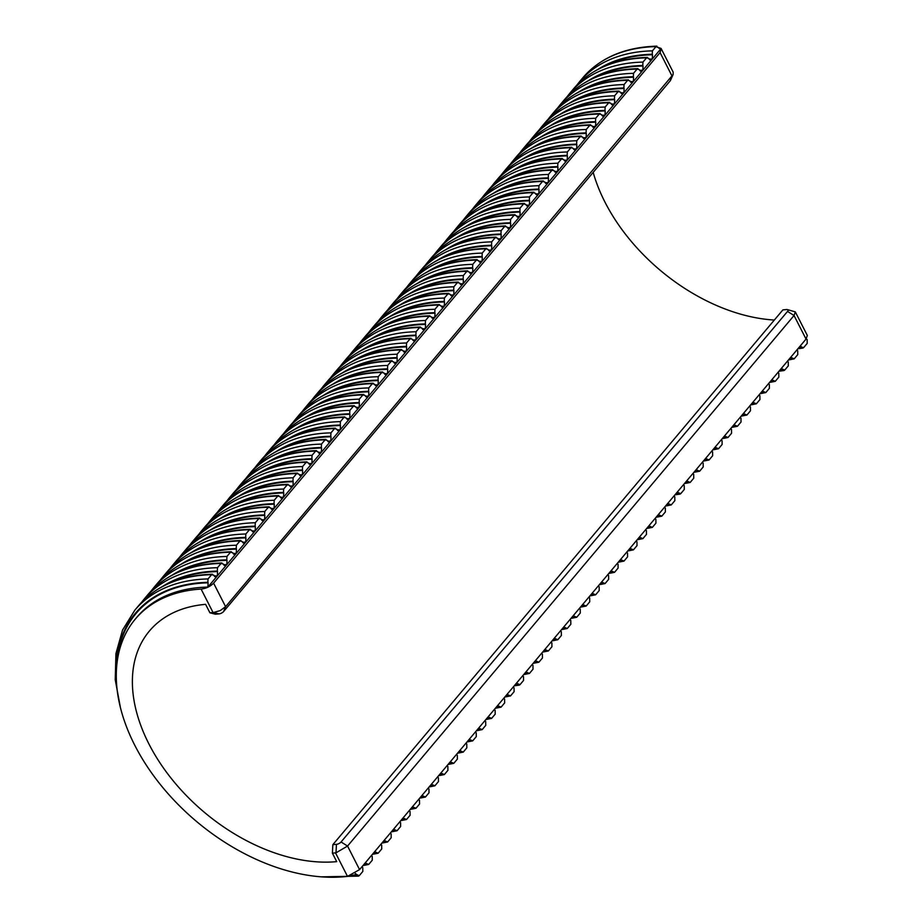 <?xml version="1.0" encoding="UTF-8"?>
<svg xmlns="http://www.w3.org/2000/svg" width="923" height="923" viewBox="0 0 923 923"><rect width="100%" height="100%" fill="white"/><g stroke="black" fill="none" stroke-linecap="round" stroke-linejoin="round"><path stroke-width="1.38" d="M659.022 48.446A177.031 115.467 40.1 0 1 661.018 48.388L660.153 48.954M219.028 613.887L213.536 612.48L220.205 610.599L225.593 606.676L673.098 74.532L670.525 80.336A3.669 1.511 153 0 1 670.11 80.959L223.631 611.511A3.669 1.511 153 0 1 219.028 613.887L215.417 614.21L209.913 612.791L213.051 612.514L201.099 589.07C206.037 588.528 210.213 586.555 213.605 583.151L660.083 52.611L661.11 48.515L656.011 46.6L652.423 50.857L652.249 54.261A180.7 117.856 -139.9 0 0 597.816 69.433M673.098 74.532L673.19 72.202L661.11 48.515L652.273 59.014A177.031 115.467 -139.9 0 0 649.123 59.118M582.805 77.832C600.25 57.688 624.94 47.119 656.864 46.15L656.011 46.6A183.146 119.448 -139.9 0 0 582.805 77.832L579.229 82.089A183.146 119.448 40.1 0 1 652.423 50.857M604.738 66.11A180.089 117.463 40.1 0 1 652.503 54.757L652.249 54.261M652.503 54.757L652.273 59.014M332.845 844.672L336.457 844.349A3.669 1.511 -27 0 0 341.06 841.972L347.556 846.056L359.566 869.616L806.044 339.076L807.325 335.464L795.314 311.893L794.045 315.516L347.556 846.056L335.995 852.829L332.395 853.175L332.845 844.672L782.9 309.874L786.511 309.551A3.669 1.511 -27 0 1 787.319 309.586L795.314 311.893M799.03 347.417A180.7 117.856 -139.9 0 0 801.429 347.048L801.176 346.552A180.089 117.463 40.1 0 1 799.537 346.806M801.429 347.048L803.633 347.625L802.918 348.063L797.899 348.756M807.14 339.468L807.221 343.368L803.633 347.625M201.099 589.07A177.031 115.467 -139.9 0 0 135.335 619.056A177.031 115.467 -139.9 0 0 134.723 745.173A177.031 115.467 -139.9 0 0 347.498 876.389L335.522 852.898M649.573 59.683A177.031 115.467 40.1 0 1 651.765 59.614L642.823 70.252A177.031 115.467 -139.9 0 0 639.674 70.356M640.112 70.921A177.031 115.467 40.1 0 1 642.316 70.852L633.363 81.489A177.031 115.467 -139.9 0 0 630.213 81.593M630.663 82.159A177.031 115.467 40.1 0 1 632.855 82.089L623.913 92.727A177.031 115.467 -139.9 0 0 620.764 92.831M621.202 93.385A177.031 115.467 40.1 0 1 623.406 93.327L614.453 103.953A177.031 115.467 -139.9 0 0 611.303 104.057M611.753 104.622A177.031 115.467 40.1 0 1 613.945 104.564L605.003 115.19A177.031 115.467 -139.9 0 0 601.854 115.294M602.292 115.86A177.031 115.467 40.1 0 1 604.496 115.802L595.543 126.428A177.031 115.467 -139.9 0 0 592.393 126.532M592.843 127.097A177.031 115.467 40.1 0 1 595.035 127.028L586.093 137.665A177.031 115.467 -139.9 0 0 582.944 137.769M583.382 138.335A177.031 115.467 40.1 0 1 585.586 138.265L576.633 148.903A177.031 115.467 -139.9 0 0 573.483 149.007M573.933 149.572A177.031 115.467 40.1 0 1 576.125 149.503L567.184 160.141A177.031 115.467 -139.9 0 0 564.034 160.233M564.472 160.798A177.031 115.467 40.1 0 1 566.676 160.74L557.723 171.366A177.031 115.467 -139.9 0 0 554.573 171.47M555.023 172.036A177.031 115.467 40.1 0 1 557.215 171.978L548.274 182.604A177.031 115.467 -139.9 0 0 545.124 182.708M545.562 183.273A177.031 115.467 40.1 0 1 547.766 183.204L538.813 193.842A177.031 115.467 -139.9 0 0 535.663 193.945M536.113 194.511A177.031 115.467 40.1 0 1 538.305 194.441L529.364 205.079A177.031 115.467 -139.9 0 0 526.214 205.183M526.652 205.748A177.031 115.467 40.1 0 1 528.856 205.679L519.903 216.317A177.031 115.467 -139.9 0 0 516.753 216.42M517.203 216.974A177.031 115.467 40.1 0 1 519.395 216.917L510.454 227.543A177.031 115.467 -139.9 0 0 507.304 227.646M507.742 228.212A177.031 115.467 40.1 0 1 509.946 228.154L500.993 238.78A177.031 115.467 -139.9 0 0 497.843 238.884M498.293 239.449A177.031 115.467 40.1 0 1 500.485 239.392L491.544 250.018A177.031 115.467 -139.9 0 0 488.394 250.121M488.832 250.687A177.031 115.467 40.1 0 1 491.036 250.618L482.083 261.255A177.031 115.467 -139.9 0 0 478.933 261.359M479.383 261.924A177.031 115.467 40.1 0 1 481.575 261.855L472.634 272.493A177.031 115.467 -139.9 0 0 469.484 272.597M469.922 273.162A177.031 115.467 40.1 0 1 472.126 273.093L463.173 283.73A177.031 115.467 -139.9 0 0 460.023 283.822M460.473 284.388A177.031 115.467 40.1 0 1 462.665 284.33L453.724 294.956A177.031 115.467 -139.9 0 0 450.574 295.06M451.012 295.625A177.031 115.467 40.1 0 1 453.216 295.568L444.263 306.194A177.031 115.467 -139.9 0 0 441.113 306.298M441.563 306.863A177.031 115.467 40.1 0 1 443.755 306.805L434.802 317.431A177.031 115.467 -139.9 0 0 431.664 317.535M432.102 318.1A177.031 115.467 40.1 0 1 434.295 318.031L425.353 328.669A177.031 115.467 -139.9 0 0 422.203 328.773M422.642 329.338A177.031 115.467 40.1 0 1 424.845 329.269L415.892 339.906A177.031 115.467 -139.9 0 0 412.754 340.01M413.192 340.575A177.031 115.467 40.1 0 1 415.385 340.506L406.443 351.144A177.031 115.467 -139.9 0 0 403.293 351.236M403.732 351.801A177.031 115.467 40.1 0 1 405.935 351.744L396.982 362.37A177.031 115.467 -139.9 0 0 393.844 362.474M394.283 363.039A177.031 115.467 40.1 0 1 396.475 362.981L387.533 373.607A177.031 115.467 -139.9 0 0 384.383 373.711M384.822 374.276A177.031 115.467 40.1 0 1 387.025 374.207L378.072 384.845A177.031 115.467 -139.9 0 0 374.934 384.949M375.373 385.514A177.031 115.467 40.1 0 1 377.565 385.445L368.623 396.082A177.031 115.467 -139.9 0 0 365.473 396.186M365.912 396.752A177.031 115.467 40.1 0 1 368.115 396.682L359.162 407.32A177.031 115.467 -139.9 0 0 356.024 407.424M356.463 407.978A177.031 115.467 40.1 0 1 358.655 407.92L349.713 418.546A177.031 115.467 -139.9 0 0 346.563 418.65M347.002 419.215A177.031 115.467 40.1 0 1 349.206 419.157L340.252 429.783A177.031 115.467 -139.9 0 0 337.114 429.887M337.553 430.453A177.031 115.467 40.1 0 1 339.745 430.395L330.803 441.021A177.031 115.467 -139.9 0 0 327.653 441.125M328.092 441.69A177.031 115.467 40.1 0 1 330.296 441.621L321.342 452.258A177.031 115.467 -139.9 0 0 318.204 452.362M318.643 452.928A177.031 115.467 40.1 0 1 320.835 452.858L311.893 463.496A177.031 115.467 -139.9 0 0 308.744 463.6M309.182 464.165A177.031 115.467 40.1 0 1 311.386 464.096L302.432 474.734A177.031 115.467 -139.9 0 0 299.294 474.826M299.733 475.391A177.031 115.467 40.1 0 1 301.925 475.333L292.983 485.959A177.031 115.467 -139.9 0 0 289.834 486.063M290.272 486.629A177.031 115.467 40.1 0 1 292.476 486.571L283.523 497.197A177.031 115.467 -139.9 0 0 280.384 497.301M280.823 497.866A177.031 115.467 40.1 0 1 283.015 497.797L274.073 508.435A177.031 115.467 -139.9 0 0 270.924 508.538M271.362 509.104A177.031 115.467 40.1 0 1 273.566 509.035L264.613 519.672A177.031 115.467 -139.9 0 0 261.463 519.776M261.913 520.341A177.031 115.467 40.1 0 1 264.105 520.272L255.163 530.91A177.031 115.467 -139.9 0 0 252.014 531.013M252.452 531.567A177.031 115.467 40.1 0 1 254.656 531.51L245.703 542.136A177.031 115.467 -139.9 0 0 242.553 542.239M243.003 542.805A177.031 115.467 40.1 0 1 245.195 542.747L236.253 553.373A177.031 115.467 -139.9 0 0 233.104 553.477M233.542 554.042A177.031 115.467 40.1 0 1 235.746 553.985L226.793 564.611A177.031 115.467 -139.9 0 0 223.643 564.714M224.093 565.28A177.031 115.467 40.1 0 1 226.285 565.211L217.343 575.848A177.031 115.467 -139.9 0 0 214.194 575.952M214.632 576.517A177.031 115.467 40.1 0 1 216.836 576.448L207.883 587.086A177.031 115.467 -139.9 0 0 136.823 617.279L135.335 619.056M661.018 48.388L657.13 47.177M341.06 841.972L787.538 311.42A3.669 1.511 -27 0 0 787.319 309.586M209.913 612.791L205.61 604.346A158.479 103.364 -139.9 0 0 149.434 630.997A158.479 103.364 -139.9 0 0 148.891 743.903A158.479 103.364 -139.9 0 0 336.71 861.644L332.395 853.175M593.177 172.393A158.479 103.364 -139.9 0 0 604.911 202.01A158.479 103.364 -139.9 0 0 774.351 320.039M359.566 869.616L347.498 876.389M651.765 59.614L650.346 60.145L648.754 58.414L646.55 57.837L642.973 62.095L642.789 65.498A180.7 117.856 -139.9 0 0 588.355 80.67M573.345 89.07C590.801 68.913 615.479 58.357 647.415 57.388L646.55 57.837A183.146 119.448 -139.9 0 0 573.345 89.07L569.768 93.327A183.146 119.448 40.1 0 1 642.973 62.095M595.277 77.347A180.089 117.463 40.1 0 1 643.043 65.995L642.789 65.498M643.043 65.995L642.823 70.252M797.691 350.705L797.76 354.605L794.184 358.851L791.726 357.789A180.089 117.463 40.1 0 1 790.076 358.043M788.438 359.993L794.184 358.851M642.316 70.852L640.885 71.383L639.304 69.64L637.101 69.075L633.513 73.332L633.34 76.736A180.7 117.856 -139.9 0 0 578.906 91.908M563.895 100.307C581.34 80.151 606.03 69.594 637.955 68.625L637.101 69.075A183.146 119.448 -139.9 0 0 563.895 100.307L560.319 104.564A183.146 119.448 40.1 0 1 633.513 73.332M585.828 88.585A180.089 117.463 40.1 0 1 633.593 77.232L633.34 76.736M633.593 77.232L633.363 81.489M788.23 361.931L788.311 365.843L784.723 370.088L782.266 369.027A180.089 117.463 40.1 0 1 780.627 369.281M783.996 370.527L784.723 370.088M632.855 82.089L631.436 82.62L629.844 80.878L627.64 80.313L624.063 84.558L623.879 87.973A180.7 117.856 -139.9 0 0 569.445 103.145M554.435 111.545C571.891 91.389 596.57 80.832 628.494 79.851L627.64 80.313A183.146 119.448 -139.9 0 0 554.435 111.545L550.858 115.79A183.146 119.448 40.1 0 1 624.063 84.558M576.367 99.822A180.089 117.463 40.1 0 1 624.133 88.47L623.879 87.973M624.133 88.47L623.913 92.727M778.781 373.169L778.85 377.08L775.274 381.326L772.816 380.264A180.089 117.463 40.1 0 1 771.167 380.507M769.528 382.468L775.274 381.326M623.406 93.327L621.975 93.846L620.394 92.115L618.191 91.55L614.603 95.796L614.43 99.199A180.7 117.856 -139.9 0 0 559.984 114.383M544.985 122.782C562.43 102.626 587.12 92.058 619.045 91.089L618.191 91.55A183.146 119.448 -139.9 0 0 544.985 122.782L541.409 127.028A183.146 119.448 40.1 0 1 614.603 95.796M566.918 111.06A180.089 117.463 40.1 0 1 614.683 99.696L614.43 99.199M614.683 99.696L614.453 103.953M769.321 384.406L769.39 388.306L765.813 392.563L763.356 391.49A180.089 117.463 40.1 0 1 761.717 391.744M760.079 393.694L765.813 392.563M613.945 104.564L612.526 105.084L610.934 103.353L608.73 102.776L605.153 107.033L604.969 110.437A180.7 117.856 -139.9 0 0 550.535 125.609M535.525 134.008C552.981 113.864 577.66 103.295 609.584 102.326L608.73 102.776A183.146 119.448 -139.9 0 0 535.525 134.008L531.948 138.265A183.146 119.448 40.1 0 1 605.153 107.033M557.457 122.286A180.089 117.463 40.1 0 1 605.223 110.933L604.969 110.437M605.223 110.933L605.003 115.19M759.871 395.644L759.941 399.544L756.364 403.801L753.906 402.728A180.089 117.463 40.1 0 1 752.257 402.982M750.618 404.932L756.364 403.801M604.496 115.802L603.065 116.321L601.484 114.59L599.281 114.014L595.693 118.271L595.52 121.674A180.7 117.856 -139.9 0 0 541.074 136.846M526.075 145.246C543.52 125.101 568.21 114.533 600.135 113.564L599.281 114.014A183.146 119.448 -139.9 0 0 526.075 145.246L522.499 149.503A183.146 119.448 40.1 0 1 595.693 118.271M548.008 133.523A180.089 117.463 40.1 0 1 595.773 122.171L595.52 121.674M595.773 122.171L595.543 126.428M750.411 406.881L750.48 410.781L746.903 415.038L744.446 413.966A180.089 117.463 40.1 0 1 742.807 414.219M741.169 416.169L746.903 415.038M595.035 127.028L593.616 127.559L592.024 125.816L589.82 125.251L586.243 129.508L586.059 132.912A180.7 117.856 -139.9 0 0 531.625 148.084M516.615 156.483C534.059 136.327 558.75 125.77 590.674 124.801L589.82 125.251A183.146 119.448 -139.9 0 0 516.615 156.483L513.038 160.74A183.146 119.448 40.1 0 1 586.243 129.508M538.547 144.761A180.089 117.463 40.1 0 1 586.313 133.408L586.059 132.912M586.313 133.408L586.093 137.665M740.961 418.119L741.031 422.019L737.454 426.264L734.996 425.203A180.089 117.463 40.1 0 1 733.347 425.457M731.708 427.407L737.454 426.264M585.586 138.265L584.155 138.796L582.575 137.054L580.371 136.489L576.783 140.734L576.61 144.15A180.7 117.856 -139.9 0 0 522.164 159.321M507.165 167.721C524.61 147.565 549.3 137.008 581.225 136.039L580.371 136.489A183.146 119.448 -139.9 0 0 507.165 167.721L503.589 171.978A183.146 119.448 40.1 0 1 576.783 140.734M529.098 155.999A180.089 117.463 40.1 0 1 576.863 144.646L576.61 144.15M576.863 144.646L576.633 148.903M731.501 429.345L731.57 433.256L727.993 437.502L725.536 436.441A180.089 117.463 40.1 0 1 723.897 436.694M722.248 438.644L727.993 437.502M576.125 149.503L574.706 150.034L573.114 148.291L570.91 147.726L567.333 151.972L567.149 155.376A180.7 117.856 -139.9 0 0 512.715 170.559M497.705 178.958C515.149 158.802 539.84 148.245 571.764 147.265L570.91 147.726A183.146 119.448 -139.9 0 0 497.705 178.958L494.128 183.204A183.146 119.448 40.1 0 1 567.333 151.972M519.637 167.236A180.089 117.463 40.1 0 1 567.403 155.883L567.149 155.376M567.403 155.883L567.184 160.141M722.051 440.583L722.121 444.482L718.544 448.74L716.086 447.678A180.089 117.463 40.1 0 1 714.437 447.92M712.798 449.882L718.544 448.74M566.676 160.74L565.245 161.26L563.665 159.529L561.461 158.964L557.873 163.209L557.7 166.613A180.7 117.856 -139.9 0 0 503.254 181.796M488.255 190.196C505.7 170.04 530.39 159.471 562.315 158.502L561.461 158.964A183.146 119.448 -139.9 0 0 488.255 190.196L484.679 194.441A183.146 119.448 40.1 0 1 557.873 163.209M510.188 178.474A180.089 117.463 40.1 0 1 557.954 167.109L557.7 166.613M557.954 167.109L557.723 171.366M712.591 451.82L712.66 455.72L709.083 459.977L706.626 458.904A180.089 117.463 40.1 0 1 704.987 459.158M703.338 461.108L709.083 459.977M557.215 171.978L555.796 172.497L554.204 170.767L552 170.19L548.424 174.447L548.239 177.851A180.7 117.856 -139.9 0 0 493.805 193.022M478.795 201.422C496.239 181.277 520.93 170.709 552.854 169.74L552 170.19A183.146 119.448 -139.9 0 0 478.795 201.422L475.218 205.679A183.146 119.448 40.1 0 1 548.424 174.447M500.728 189.7A180.089 117.463 40.1 0 1 548.493 178.347L548.239 177.851M548.493 178.347L548.274 182.604M703.141 463.058L703.211 466.957L699.634 471.215L697.177 470.142A180.089 117.463 40.1 0 1 695.527 470.395M693.888 472.345L699.634 471.215M547.766 183.204L546.335 183.735L544.755 182.004L542.539 181.427L538.963 185.685L538.79 189.088A180.7 117.856 -139.9 0 0 484.344 204.26M469.346 212.659C486.79 192.515 511.48 181.946 543.405 180.977L542.539 181.427A183.146 119.448 -139.9 0 0 469.346 212.659L465.769 216.917A183.146 119.448 40.1 0 1 538.963 185.685M491.278 200.937A180.089 117.463 40.1 0 1 539.044 189.584L538.79 189.088M539.044 189.584L538.813 193.842M693.681 474.295L693.75 478.195L690.173 482.452L687.716 481.379A180.089 117.463 40.1 0 1 686.077 481.633M684.428 483.583L690.173 482.452M538.305 194.441L536.886 194.972L535.294 193.23L533.09 192.665L529.514 196.922L529.329 200.326A180.7 117.856 -139.9 0 0 474.895 215.497M459.885 223.897C477.329 203.741 502.02 193.184 533.944 192.215L533.09 192.665A183.146 119.448 -139.9 0 0 459.885 223.897L456.308 228.154A183.146 119.448 40.1 0 1 529.514 196.922M481.818 212.175A180.089 117.463 40.1 0 1 529.583 200.822L529.329 200.326M529.583 200.822L529.364 205.079M684.231 485.521L684.301 489.432L680.724 493.678L678.267 492.617A180.089 117.463 40.1 0 1 676.617 492.87M679.997 494.117L680.724 493.678M528.856 205.679L527.425 206.21L525.845 204.468L523.629 203.902L520.053 208.148L519.88 211.563A180.7 117.856 -139.9 0 0 465.434 226.735M450.436 235.134C467.88 214.978 492.57 204.421 524.495 203.452L523.629 203.902A183.146 119.448 -139.9 0 0 450.436 235.134L446.859 239.392A183.146 119.448 40.1 0 1 520.053 208.148M472.368 223.412A180.089 117.463 40.1 0 1 520.134 212.059L519.88 211.563M520.134 212.059L519.903 216.317M674.771 496.759L674.84 500.67L671.263 504.916L668.806 503.854A180.089 117.463 40.1 0 1 667.167 504.108M665.518 506.058L671.263 504.916M519.395 216.917L517.976 217.436L516.384 215.705L514.18 215.14L510.604 219.386L510.419 222.789A180.7 117.856 -139.9 0 0 455.985 237.972M440.975 246.372C458.419 226.216 483.11 215.659 515.034 214.678L514.18 215.14A183.146 119.448 -139.9 0 0 440.975 246.372L437.398 250.618A183.146 119.448 40.1 0 1 510.604 219.386M462.908 234.65A180.089 117.463 40.1 0 1 510.673 223.285L510.419 222.789M510.673 223.285L510.454 227.543M665.321 507.996L665.391 511.896L661.814 516.153L659.345 515.08A180.089 117.463 40.1 0 1 657.707 515.334M656.068 517.295L661.814 516.153M509.946 228.154L508.515 228.673L506.935 226.943L504.719 226.366L501.143 230.623L500.97 234.027A180.7 117.856 -139.9 0 0 446.524 249.198M431.526 257.609C448.97 237.453 473.661 226.885 505.585 225.916L504.719 226.366A183.146 119.448 -139.9 0 0 431.526 257.609L427.949 261.855A183.146 119.448 40.1 0 1 501.143 230.623M453.458 245.876A180.089 117.463 40.1 0 1 501.224 234.523L500.97 234.027M501.224 234.523L500.993 238.78M655.861 519.234L655.93 523.133L652.353 527.391L649.896 526.318A180.089 117.463 40.1 0 1 648.258 526.572M646.608 528.521L652.353 527.391M500.485 239.392L499.066 239.911L497.474 238.18L495.27 237.603L491.694 241.861L491.509 245.264A180.7 117.856 -139.9 0 0 437.075 260.436M422.065 268.835C439.51 248.691 464.2 238.122 496.124 237.153L495.27 237.603A183.146 119.448 -139.9 0 0 422.065 268.835L418.488 273.093A183.146 119.448 40.1 0 1 491.694 241.861M443.998 257.113A180.089 117.463 40.1 0 1 491.763 245.76L491.509 245.264M491.763 245.76L491.544 250.018M646.4 530.471L646.481 534.371L642.904 538.628L640.435 537.555A180.089 117.463 40.1 0 1 638.797 537.809M637.158 539.759L642.904 538.628M491.036 250.618L489.605 251.148L488.025 249.418L485.81 248.841L482.233 253.098L482.06 256.502A180.7 117.856 -139.9 0 0 427.614 271.674M412.616 280.073C430.06 259.917 454.751 249.36 486.675 248.391L485.81 248.841A183.146 119.448 -139.9 0 0 412.616 280.073L409.027 284.33A183.146 119.448 40.1 0 1 482.233 253.098M434.548 268.351A180.089 117.463 40.1 0 1 482.314 256.998L482.06 256.502M482.314 256.998L482.083 261.255M636.951 541.709L637.02 545.608L633.443 549.854L630.986 548.793A180.089 117.463 40.1 0 1 629.348 549.047M627.698 550.996L633.443 549.854M481.575 261.855L480.145 262.386L478.564 260.644L476.36 260.078L472.784 264.336L472.599 267.739A180.7 117.856 -139.9 0 0 418.165 282.911M403.155 291.31C420.6 271.154 445.29 260.598 477.214 259.628L476.36 260.078A183.146 119.448 -139.9 0 0 403.155 291.31L399.578 295.568A183.146 119.448 40.1 0 1 472.784 264.336M425.088 279.588A180.089 117.463 40.1 0 1 472.853 268.235L472.599 267.739M472.853 268.235L472.634 272.493M627.49 552.935L627.571 556.846L623.994 561.092L621.525 560.03A180.089 117.463 40.1 0 1 619.887 560.284M618.248 562.234L623.994 561.092M472.126 273.093L470.695 273.623L469.115 271.881L466.9 271.316L463.323 275.562L463.15 278.977A180.7 117.856 -139.9 0 0 408.704 294.149M393.706 302.548C411.15 282.392 435.841 271.835 467.765 270.854L466.9 271.316A183.146 119.448 -139.9 0 0 393.706 302.548L390.117 306.794A183.146 119.448 40.1 0 1 463.323 275.562M415.638 290.826A180.089 117.463 40.1 0 1 463.404 279.473L463.15 278.977M463.404 279.473L463.173 283.73M618.041 564.172L618.11 568.072L614.533 572.329L612.076 571.268A180.089 117.463 40.1 0 1 610.438 571.51M608.788 573.471L614.533 572.329M462.665 284.33L461.235 284.849L459.654 283.119L457.45 282.553L453.874 286.799L453.689 290.203A180.7 117.856 -139.9 0 0 399.255 305.386M384.245 313.785C401.69 293.629 426.38 283.061 458.304 282.092L457.45 282.553A183.146 119.448 -139.9 0 0 384.245 313.785L380.668 318.031A183.146 119.448 40.1 0 1 453.874 286.799M406.178 302.063A180.089 117.463 40.1 0 1 453.943 290.699L453.689 290.203M453.943 290.699L453.724 294.956M608.58 575.41L608.661 579.309L605.084 583.567L602.615 582.494A180.089 117.463 40.1 0 1 600.977 582.748M599.339 584.697L605.084 583.567M453.216 295.568L451.785 296.087L450.205 294.356L447.99 293.779L444.413 298.037L444.24 301.44A180.7 117.856 -139.9 0 0 389.794 316.612M374.796 325.011C392.24 304.867 416.919 294.299 448.855 293.329L447.99 293.779A183.146 119.448 -139.9 0 0 374.796 325.011L371.208 329.269A183.146 119.448 40.1 0 1 444.413 298.037M396.728 313.289A180.089 117.463 40.1 0 1 444.482 301.936L444.24 301.44M444.482 301.936L444.263 306.194M599.131 586.647L599.2 590.547L595.623 594.804L593.166 593.731A180.089 117.463 40.1 0 1 591.528 593.985M589.878 595.935L595.623 594.804M443.755 306.805L442.325 307.324L440.744 305.594L438.54 305.017L434.964 309.274L434.779 312.678A180.7 117.856 -139.9 0 0 380.345 327.85M365.335 336.249C382.78 316.104 407.47 305.536 439.394 304.567L438.54 305.017A183.146 119.448 -139.9 0 0 365.335 336.249L361.758 340.506A183.146 119.448 40.1 0 1 434.964 309.274M387.268 324.527A180.089 117.463 40.1 0 1 435.033 313.174L434.779 312.678M435.033 313.174L434.802 317.431M589.67 597.885L589.751 601.784L586.174 606.042L583.705 604.969A180.089 117.463 40.1 0 1 582.067 605.223M580.429 607.172L586.174 606.042M434.295 318.031L432.875 318.562L431.295 316.82L429.08 316.254L425.503 320.512L425.33 323.915A180.7 117.856 -139.9 0 0 370.884 339.087M355.886 347.486C373.33 327.33 398.009 316.774 429.945 315.804L429.08 316.254A183.146 119.448 -139.9 0 0 355.886 347.486L352.298 351.744A183.146 119.448 40.1 0 1 425.503 320.512M377.819 335.764A180.089 117.463 40.1 0 1 425.572 324.411L425.33 323.915M425.572 324.411L425.353 328.669M580.221 609.122L580.29 613.022L576.713 617.268L574.256 616.206A180.089 117.463 40.1 0 1 572.618 616.46M570.968 618.41L576.713 617.268M424.845 329.269L423.415 329.799L421.834 328.057L419.63 327.492L416.054 331.738L415.869 335.153A180.7 117.856 -139.9 0 0 361.435 350.325M346.425 358.724C363.87 338.568 388.56 328.011 420.484 327.042L419.63 327.492A183.146 119.448 -139.9 0 0 346.425 358.724L342.848 362.981A183.146 119.448 40.1 0 1 416.054 331.738M368.358 347.002A180.089 117.463 40.1 0 1 416.123 335.649L415.869 335.153M416.123 335.649L415.892 339.906M570.76 620.348L570.841 624.26L567.264 628.505L564.795 627.444A180.089 117.463 40.1 0 1 563.157 627.698M561.519 629.648L567.264 628.505M415.385 340.506L413.966 341.025L412.385 339.295L410.17 338.729L406.593 342.975L406.408 346.379A180.7 117.856 -139.9 0 0 351.975 361.562M336.976 369.961C354.42 349.805 379.099 339.249 411.035 338.268L410.17 338.729A183.146 119.448 -139.9 0 0 336.976 369.961L333.388 374.207A183.146 119.448 40.1 0 1 406.593 342.975M358.909 358.239A180.089 117.463 40.1 0 1 406.662 346.886L406.408 346.379M406.662 346.886L406.443 351.144M561.311 631.586L561.38 635.486L557.804 639.743L555.346 638.681A180.089 117.463 40.1 0 1 553.708 638.924M552.058 640.885L557.804 639.743M405.935 351.744L404.505 352.263L402.924 350.532L400.72 349.955L397.144 354.213L396.959 357.616A180.7 117.856 -139.9 0 0 342.525 372.8M327.515 381.199C344.96 361.043 369.65 350.475 401.574 349.505L400.72 349.955A183.146 119.448 -139.9 0 0 327.515 381.199L323.938 385.445A183.146 119.448 40.1 0 1 397.144 354.213M349.448 369.477A180.089 117.463 40.1 0 1 397.213 358.112L396.959 357.616M397.213 358.112L396.982 362.37M551.85 642.823L551.931 646.723L548.343 650.98L545.885 649.907A180.089 117.463 40.1 0 1 544.247 650.161M542.609 652.111L548.343 650.98M396.475 362.981L395.056 363.5L393.463 361.77L391.26 361.193L387.683 365.45L387.498 368.854A180.7 117.856 -139.9 0 0 333.065 384.026M318.066 392.425C335.511 372.281 360.189 361.712 392.125 360.743L391.26 361.193A183.146 119.448 -139.9 0 0 318.066 392.425L314.478 396.682A183.146 119.448 40.1 0 1 387.683 365.45M339.999 380.703A180.089 117.463 40.1 0 1 387.752 369.35L387.498 368.854M387.752 369.35L387.533 373.607M542.401 654.061L542.47 657.961L538.894 662.218L536.436 661.145A180.089 117.463 40.1 0 1 534.798 661.399M533.148 663.349L538.894 662.218M387.025 374.207L385.595 374.738L384.014 373.007L381.81 372.431L378.234 376.688L378.049 380.091A180.7 117.856 -139.9 0 0 323.615 395.263M308.605 403.663C326.05 383.518 350.74 372.95 382.664 371.981L381.81 372.431A183.146 119.448 -139.9 0 0 308.605 403.663L305.028 407.92A183.146 119.448 40.1 0 1 378.234 376.688M330.538 391.94A180.089 117.463 40.1 0 1 378.303 380.588L378.049 380.091M378.303 380.588L378.072 384.845M532.94 665.298L533.021 669.198L529.433 673.455L526.975 672.382A180.089 117.463 40.1 0 1 525.337 672.636M523.699 674.586L529.433 673.455M377.565 385.445L376.146 385.976L374.553 384.233L372.35 383.668L368.773 387.925L368.589 391.329A180.7 117.856 -139.9 0 0 314.155 406.501M299.156 414.9C316.601 394.744 341.279 384.187 373.215 383.218L372.35 383.668A183.146 119.448 -139.9 0 0 299.156 414.9L295.568 419.157A183.146 119.448 40.1 0 1 368.773 387.925M321.089 403.178A180.089 117.463 40.1 0 1 368.842 391.825L368.589 391.329M368.842 391.825L368.623 396.082M523.491 676.524L523.56 680.436L519.984 684.681L517.526 683.62A180.089 117.463 40.1 0 1 515.888 683.874M519.257 685.12L519.984 684.681M368.115 396.682L366.685 397.213L365.104 395.471L362.901 394.906L359.324 399.151L359.139 402.566A180.7 117.856 -139.9 0 0 304.705 417.738M289.695 426.138C307.14 405.982 331.83 395.425 363.754 394.444L362.901 394.906A183.146 119.448 -139.9 0 0 289.695 426.138L286.118 430.383A183.146 119.448 40.1 0 1 359.324 399.151M311.628 414.415A180.089 117.463 40.1 0 1 359.393 403.063L359.139 402.566M359.393 403.063L359.162 407.32M514.03 687.762L514.111 691.673L510.523 695.919L508.065 694.857A180.089 117.463 40.1 0 1 506.427 695.111M504.789 697.061L510.523 695.919M358.655 407.92L357.236 408.439L355.643 406.708L353.44 406.143L349.863 410.389L349.679 413.792A180.7 117.856 -139.9 0 0 295.245 428.976M280.246 437.375C297.691 417.219 322.369 406.662 354.305 405.682L353.44 406.143A183.146 119.448 -139.9 0 0 280.246 437.375L276.658 441.621A183.146 119.448 40.1 0 1 349.863 410.389M302.179 425.653A180.089 117.463 40.1 0 1 349.932 414.289L349.679 413.792M349.932 414.289L349.713 418.546M504.581 698.999L504.65 702.899L501.074 707.156L498.616 706.083A180.089 117.463 40.1 0 1 496.978 706.337M495.328 708.287L501.074 707.156M349.206 419.157L347.775 419.677L346.194 417.946L343.991 417.369L340.414 421.626L340.229 425.03A180.7 117.856 -139.9 0 0 285.795 440.202M270.785 448.613C288.23 428.457 312.92 417.888 344.844 416.919L343.991 417.369A183.146 119.448 -139.9 0 0 270.785 448.613L267.209 452.858A183.146 119.448 40.1 0 1 340.414 421.626M292.718 436.879A180.089 117.463 40.1 0 1 340.483 425.526L340.229 425.03M340.483 425.526L340.252 429.783M495.12 710.237L495.201 714.137L491.613 718.394L489.155 717.321A180.089 117.463 40.1 0 1 487.517 717.575M485.879 719.525L491.613 718.394M339.745 430.395L338.326 430.914L336.733 429.183L334.53 428.607L330.953 432.864L330.769 436.267A180.7 117.856 -139.9 0 0 276.335 451.439M261.324 459.839C278.781 439.694 303.459 429.126 335.395 428.157L334.53 428.607A183.146 119.448 -139.9 0 0 261.324 459.839L257.748 464.096A183.146 119.448 40.1 0 1 330.953 432.864M283.269 448.116A180.089 117.463 40.1 0 1 331.022 436.764L330.769 436.267M331.022 436.764L330.803 441.021M485.671 721.474L485.74 725.374L482.164 729.631L479.706 728.559A180.089 117.463 40.1 0 1 478.068 728.812M476.418 730.762L482.164 729.631M330.296 441.621L328.865 442.152L327.284 440.421L325.081 439.844L321.492 444.101L321.319 447.505A180.7 117.856 -139.9 0 0 266.885 462.677M251.875 471.076C269.32 450.92 294.01 440.363 325.934 439.394L325.081 439.844A183.146 119.448 -139.9 0 0 251.875 471.076L248.299 475.333A183.146 119.448 40.1 0 1 321.492 444.101M273.808 459.354A180.089 117.463 40.1 0 1 321.573 448.001L321.319 447.505M321.573 448.001L321.342 452.258M476.21 732.712L476.291 736.612L472.703 740.857L470.245 739.796A180.089 117.463 40.1 0 1 468.607 740.05M466.969 742L472.703 740.857M320.835 452.858L319.416 453.389L317.824 451.647L315.62 451.082L312.043 455.339L311.859 458.743A180.7 117.856 -139.9 0 0 257.425 473.914M242.414 482.314C259.871 462.158 284.549 451.601 316.485 450.632L315.62 451.082A183.146 119.448 -139.9 0 0 242.414 482.314L238.838 486.571A183.146 119.448 40.1 0 1 312.043 455.339M264.359 470.592A180.089 117.463 40.1 0 1 312.112 459.239L311.859 458.743M312.112 459.239L311.893 463.496M466.761 743.938L466.83 747.849L463.254 752.095L460.796 751.034A180.089 117.463 40.1 0 1 459.146 751.287M457.508 753.237L463.254 752.095M311.386 464.096L309.955 464.627L308.374 462.885L306.171 462.319L302.582 466.565L302.409 469.98A180.7 117.856 -139.9 0 0 247.975 485.152M232.965 493.551C250.41 473.395 275.1 462.838 307.024 461.858L306.171 462.319A183.146 119.448 -139.9 0 0 232.965 493.551L229.389 497.797A183.146 119.448 40.1 0 1 302.582 466.565M254.898 481.829A180.089 117.463 40.1 0 1 302.663 470.476L302.409 469.98M302.663 470.476L302.432 474.734M457.3 755.176L457.381 759.075L453.793 763.333L451.335 762.271A180.089 117.463 40.1 0 1 449.697 762.513M448.059 764.475L453.793 763.333M301.925 475.333L300.506 475.853L298.914 474.122L296.71 473.557L293.133 477.802L292.949 481.206A180.7 117.856 -139.9 0 0 238.515 496.389M223.504 504.789C240.961 484.633 265.639 474.064 297.575 473.095L296.71 473.557A183.146 119.448 -139.9 0 0 223.504 504.789L219.928 509.035A183.146 119.448 40.1 0 1 293.133 477.802M245.449 493.067A180.089 117.463 40.1 0 1 293.202 481.702L292.949 481.206M293.202 481.702L292.983 485.959M447.851 766.413L447.92 770.313L444.344 774.57L441.886 773.497A180.089 117.463 40.1 0 1 440.236 773.751M438.598 775.701L444.344 774.57M292.476 486.571L291.045 487.09L289.464 485.36L287.261 484.783L283.673 489.04L283.499 492.444A180.7 117.856 -139.9 0 0 229.066 507.615M214.055 516.015C231.5 495.87 256.19 485.302 288.114 484.333L287.261 484.783A183.146 119.448 -139.9 0 0 214.055 516.015L210.479 520.272A183.146 119.448 40.1 0 1 283.673 489.04M235.988 504.293A180.089 117.463 40.1 0 1 283.753 492.94L283.499 492.444M283.753 492.94L283.523 497.197M438.39 777.651L438.471 781.55L434.883 785.808L432.426 784.735A180.089 117.463 40.1 0 1 430.787 784.988M429.149 786.938L434.883 785.808M283.015 497.797L281.596 498.328L280.004 496.597L277.8 496.02L274.223 500.278L274.039 503.681A180.7 117.856 -139.9 0 0 219.605 518.853M204.594 527.252C222.051 507.108 246.729 496.539 278.665 495.57L277.8 496.02A183.146 119.448 -139.9 0 0 204.594 527.252L201.018 531.51A183.146 119.448 40.1 0 1 274.223 500.278M226.527 515.53A180.089 117.463 40.1 0 1 274.293 504.177L274.039 503.681M274.293 504.177L274.073 508.435M428.941 788.888L429.01 792.788L425.434 797.045L422.976 795.972A180.089 117.463 40.1 0 1 421.326 796.226M419.688 798.176L425.434 797.045M273.566 509.035L272.135 509.565L270.554 507.823L268.351 507.258L264.763 511.515L264.589 514.919A180.7 117.856 -139.9 0 0 210.156 530.09M195.145 538.49C212.59 518.334 237.28 507.777 269.204 506.808L268.351 507.258A183.146 119.448 -139.9 0 0 195.145 538.49L191.569 542.747A183.146 119.448 40.1 0 1 264.763 511.515M217.078 526.768A180.089 117.463 40.1 0 1 264.843 515.415L264.589 514.919M264.843 515.415L264.613 519.672M419.48 800.126L419.561 804.025L415.973 808.271L413.516 807.21A180.089 117.463 40.1 0 1 411.877 807.463M410.239 809.413L415.973 808.271M264.105 520.272L262.686 520.803L261.094 519.061L258.89 518.495L255.313 522.741L255.129 526.156A180.7 117.856 -139.9 0 0 200.695 541.328M185.685 549.727C203.141 529.571 227.819 519.014 259.744 518.045L258.89 518.495A183.146 119.448 -139.9 0 0 185.685 549.727L182.108 553.985A183.146 119.448 40.1 0 1 255.313 522.741M207.617 538.005A180.089 117.463 40.1 0 1 255.383 526.652L255.129 526.156M255.383 526.652L255.163 530.91M410.031 811.352L410.1 815.263L406.524 819.509L404.066 818.447A180.089 117.463 40.1 0 1 402.416 818.701M400.778 820.651L406.524 819.509M254.656 531.51L253.225 532.029L251.644 530.298L249.441 529.733L245.853 533.979L245.68 537.382A180.7 117.856 -139.9 0 0 191.234 552.565M176.235 560.965C193.68 540.809 218.37 530.252 250.295 529.271L249.441 529.733A183.146 119.448 -139.9 0 0 176.235 560.965L172.659 565.211A183.146 119.448 40.1 0 1 245.853 533.979M198.168 549.243A180.089 117.463 40.1 0 1 245.933 537.89L245.68 537.382M245.933 537.89L245.703 542.136M400.57 822.589L400.64 826.489L397.063 830.746L394.606 829.685A180.089 117.463 40.1 0 1 392.967 829.927M391.329 831.888L397.063 830.746M245.195 542.747L243.776 543.266L242.184 541.536L239.98 540.959L236.403 545.216L236.219 548.62A180.7 117.856 -139.9 0 0 181.785 563.803M166.775 572.202C184.231 552.046 208.91 541.478 240.834 540.509L239.98 540.959A183.146 119.448 -139.9 0 0 166.775 572.202L163.198 576.448A183.146 119.448 40.1 0 1 236.403 545.216M188.707 560.48A180.089 117.463 40.1 0 1 236.473 549.116L236.219 548.62M236.473 549.116L236.253 553.373M391.121 833.827L391.19 837.726L387.614 841.984L385.156 840.911A180.089 117.463 40.1 0 1 383.507 841.165M381.868 843.114L387.614 841.984M235.746 553.985L234.315 554.504L232.734 552.773L230.531 552.196L226.943 556.454L226.77 559.857A180.7 117.856 -139.9 0 0 172.324 575.029M157.325 583.428C174.77 563.284 199.46 552.715 231.385 551.746L230.531 552.196A183.146 119.448 -139.9 0 0 157.325 583.428L153.749 587.686A183.146 119.448 40.1 0 1 226.943 556.454M179.258 571.706A180.089 117.463 40.1 0 1 227.023 560.353L226.77 559.857M227.023 560.353L226.793 564.611M381.661 845.064L381.73 848.964L378.153 853.221L375.696 852.148A180.089 117.463 40.1 0 1 374.057 852.402M372.419 854.352L378.153 853.221M226.285 565.211L224.866 565.741L223.274 564.011L221.07 563.434L217.493 567.691L217.309 571.095A180.7 117.856 -139.9 0 0 162.875 586.267M147.865 594.666C165.309 574.51 190 563.953 221.924 562.984L221.07 563.434A183.146 119.448 -139.9 0 0 147.865 594.666L144.288 598.923A183.146 119.448 40.1 0 1 217.493 567.691M169.797 582.944A180.089 117.463 40.1 0 1 217.563 571.591L217.309 571.095M217.563 571.591L217.343 575.848M372.211 856.302L372.281 860.201L368.704 864.447L366.246 863.386A180.089 117.463 40.1 0 1 364.597 863.64M362.958 865.589L368.704 864.447M216.836 576.448L215.405 576.979L213.824 575.237L211.621 574.671L208.033 578.929L207.86 582.332A180.7 117.856 -139.9 0 0 116.31 678.74M138.415 605.903C155.86 585.747 180.55 575.191 212.475 574.221L211.621 574.671A183.146 119.448 -139.9 0 0 138.415 605.903L134.839 610.161A183.146 119.448 40.1 0 1 208.033 578.929M116.713 665.841A180.089 117.463 40.1 0 1 208.113 582.828L207.86 582.332M208.113 582.828L207.883 587.086M362.751 867.528L362.82 871.439L359.243 875.685L356.786 874.623A180.089 117.463 40.1 0 1 351.213 875.385M355.159 873.343L356.786 874.623M358.516 876.123L359.243 875.685M213.605 583.151L225.593 606.676L223.631 611.511M670.11 80.959L672.071 76.124L660.083 52.611M806.044 339.076L794.045 315.516L787.538 311.42M789.569 358.643A180.7 117.856 -139.9 0 0 791.98 358.286M780.12 369.881A180.7 117.856 -139.9 0 0 782.519 369.523M770.659 381.118A180.7 117.856 -139.9 0 0 773.07 380.761M761.21 392.356A180.7 117.856 -139.9 0 0 763.609 391.998M751.749 403.593A180.7 117.856 -139.9 0 0 754.16 403.224M742.3 414.819A180.7 117.856 -139.9 0 0 744.699 414.462M732.839 426.057A180.7 117.856 -139.9 0 0 735.25 425.699M723.39 437.294A180.7 117.856 -139.9 0 0 725.79 436.937M713.929 448.532A180.7 117.856 -139.9 0 0 716.34 448.174M704.48 459.769A180.7 117.856 -139.9 0 0 706.88 459.4M695.019 471.007A180.7 117.856 -139.9 0 0 697.419 470.638M685.57 482.233A180.7 117.856 -139.9 0 0 687.97 481.875M676.109 493.47A180.7 117.856 -139.9 0 0 678.509 493.113M666.66 504.708A180.7 117.856 -139.9 0 0 669.06 504.35M657.199 515.945A180.7 117.856 -139.9 0 0 659.599 515.588M647.75 527.183A180.7 117.856 -139.9 0 0 650.15 526.814M638.289 538.421A180.7 117.856 -139.9 0 0 640.689 538.051M628.84 549.646A180.7 117.856 -139.9 0 0 631.24 549.289M619.379 560.884A180.7 117.856 -139.9 0 0 621.779 560.526M609.93 572.122A180.7 117.856 -139.9 0 0 612.33 571.764M600.469 583.359A180.7 117.856 -139.9 0 0 602.869 583.001M591.008 594.597A180.7 117.856 -139.9 0 0 593.42 594.227M581.559 605.823A180.7 117.856 -139.9 0 0 583.959 605.465M572.098 617.06A180.7 117.856 -139.9 0 0 574.51 616.702M562.649 628.298A180.7 117.856 -139.9 0 0 565.049 627.94M553.189 639.535A180.7 117.856 -139.9 0 0 555.6 639.178M543.739 650.773A180.7 117.856 -139.9 0 0 546.139 650.403M534.279 662.01A180.7 117.856 -139.9 0 0 536.69 661.641M524.829 673.236A180.7 117.856 -139.9 0 0 527.229 672.879M515.369 684.474A180.7 117.856 -139.9 0 0 517.78 684.116M505.919 695.711A180.7 117.856 -139.9 0 0 508.319 695.354M496.459 706.949A180.7 117.856 -139.9 0 0 498.87 706.591M487.009 718.186A180.7 117.856 -139.9 0 0 489.409 717.817M477.549 729.412A180.7 117.856 -139.9 0 0 479.96 729.055M468.099 740.65A180.7 117.856 -139.9 0 0 470.499 740.292M458.639 751.887A180.7 117.856 -139.9 0 0 461.05 751.53M449.189 763.125A180.7 117.856 -139.9 0 0 451.589 762.767M439.729 774.362A180.7 117.856 -139.9 0 0 442.14 773.993M430.28 785.6A180.7 117.856 -139.9 0 0 432.679 785.231M420.819 796.826A180.7 117.856 -139.9 0 0 423.23 796.468M411.37 808.063A180.7 117.856 -139.9 0 0 413.769 807.706M401.909 819.301A180.7 117.856 -139.9 0 0 404.32 818.943M392.46 830.538A180.7 117.856 -139.9 0 0 394.859 830.181M382.999 841.776A180.7 117.856 -139.9 0 0 385.41 841.407M373.55 853.014A180.7 117.856 -139.9 0 0 375.949 852.644M364.089 864.24A180.7 117.856 -139.9 0 0 366.5 863.882M348.802 876.146A180.7 117.856 -139.9 0 0 357.039 875.119M336.457 844.349L335.995 852.829M579.229 82.089L576.39 85.666M569.768 93.327L566.93 96.903M560.319 104.564L557.48 108.141M778.989 371.231L784.008 370.538M550.858 115.79L548.02 119.367M541.409 127.028L538.571 130.605M531.948 138.265L529.11 141.842M522.499 149.503L519.661 153.08M513.038 160.74L510.2 164.317M503.589 171.978L500.751 175.555M494.128 183.204L491.29 186.781M484.679 194.441L481.841 198.018M475.218 205.679L472.38 209.256M465.769 216.917L462.931 220.493M456.308 228.154L453.47 231.731M674.978 494.82L679.997 494.128M446.859 239.392L444.021 242.957M437.398 250.618L434.56 254.194M427.949 261.855L425.111 265.432M418.488 273.093L415.65 276.669M409.027 284.33L406.201 287.907M399.578 295.568L396.74 299.144M390.117 306.794L387.291 310.37M380.668 318.031L377.83 321.608M371.208 329.269L368.369 332.845M361.758 340.506L358.92 344.083M352.298 351.744L349.459 355.32M342.848 362.981L340.01 366.546M333.388 374.207L330.549 377.784M323.938 385.445L321.1 389.021M314.478 396.682L311.639 400.259M305.028 407.92L302.19 411.496M295.568 419.157L292.729 422.734M514.238 685.824L519.257 685.131M286.118 430.383L283.28 433.96M276.658 441.621L273.819 445.198M267.209 452.858L264.37 456.435M257.748 464.096L254.91 467.673M248.299 475.333L245.46 478.91M238.838 486.571L236 490.148M229.389 497.797L226.55 501.374M219.928 509.035L217.09 512.611M210.479 520.272L207.64 523.849M201.018 531.51L198.18 535.086M191.569 542.747L188.73 546.324M182.108 553.985L179.27 557.55M172.659 565.211L169.82 568.787M163.198 576.448L160.36 580.025M153.749 587.686L150.911 591.262M144.288 598.923L141.45 602.5M134.839 610.161L122.54 630.063L115.94 653.565L115.237 679.743L120.428 707.653M321.481 876.85L358.516 876.135"/></g></svg>
